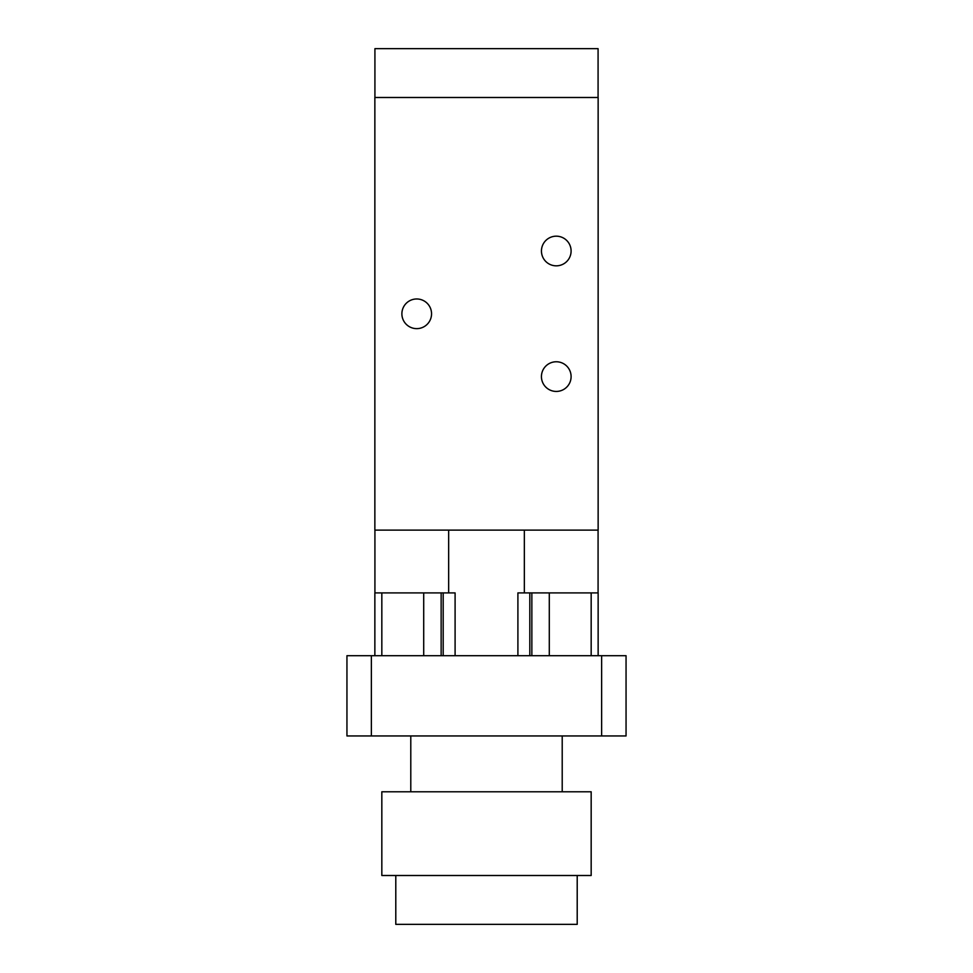 <?xml version="1.0" encoding="UTF-8"?>
<svg xmlns="http://www.w3.org/2000/svg" width="973" height="973" viewBox="0 0 973 973"><rect width="100%" height="100%" fill="white"/><g stroke="black" fill="none" stroke-linecap="round" stroke-linejoin="round"><path stroke-width="1.46" d="M591.17 791.779L381.83 791.779L381.83 875.505L591.17 875.505L591.17 791.779M577.208 875.505L577.208 924.35L395.792 924.35L395.792 875.505M410.788 735.953L410.788 791.779M371.37 655.705L346.947 655.705L346.947 735.953L626.053 735.953L626.053 655.705L371.37 655.705L371.37 735.953M524.24 530.115L374.86 530.115L374.86 97.495L598.14 97.495L598.14 530.115L524.24 530.115M524.35 530.115L524.35 592.91M598.079 530.115L598.079 592.91M374.86 655.705L374.86 592.91L455.096 592.91L455.096 655.705M517.904 655.705L517.904 592.91L598.14 592.91L598.14 655.705M531.854 592.91L531.854 655.705M441.146 592.91L441.146 655.705M448.65 592.91L448.65 530.115M374.921 530.115L374.921 592.91M598.079 97.495L598.079 48.65L374.921 48.65L374.921 97.495M431.55 313.805A14.826 14.826 0 0 1 409.305 326.648A14.826 14.826 0 0 1 409.305 300.961A14.826 14.826 0 0 1 431.55 313.805M571.102 250.998A14.826 14.826 0 0 1 548.857 263.841A14.826 14.826 0 0 1 548.857 238.166A14.826 14.826 0 0 1 571.102 250.998M571.102 376.6A14.826 14.826 0 0 1 548.857 389.443A14.826 14.826 0 0 1 548.857 363.756A14.826 14.826 0 0 1 571.102 376.6M601.63 655.705L601.63 735.953M529.811 592.91L529.811 655.705M549.295 592.91L549.295 655.705M591.17 592.91L591.17 655.705M381.83 592.91L381.83 655.705M423.705 592.91L423.705 655.705M443.189 592.91L443.189 655.705M562.212 735.953L562.212 791.779"/></g></svg>
